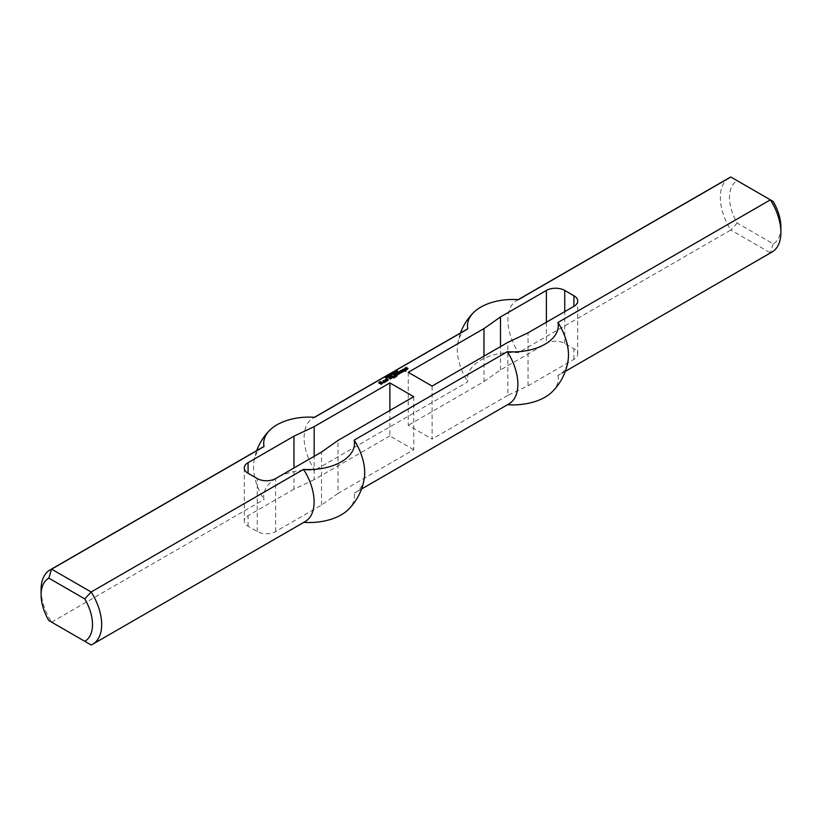 <?xml version="1.0" encoding="UTF-8"?>
<svg xmlns="http://www.w3.org/2000/svg" width="822" height="822" viewBox="0 0 822 822"><rect width="100%" height="100%" fill="white"/><g stroke="black" fill="none" stroke-linecap="round" stroke-linejoin="round"><path stroke-width="0.62" stroke-dasharray="4.11 3.08" d="M396.194 372.623L395.536 372.53L396.194 372.263M395.721 371.821L395.721 372.356M396.06 371.626L396.06 372.161M395.906 371.719L396.851 372.417L395.69 372.859L395.906 372.068M395.372 371.225L395.372 371.76M395.474 372.253L395.474 372.777M395.69 372.325L395.69 372.859M395.927 372.345L395.927 372.869M396.142 372.284L396.142 372.808M396.851 371.893L396.851 372.417M393.132 373.157L393.132 373.691M392.978 373.065L392.978 373.599M393.635 372.88L393.635 373.404M392.269 374.534L392.269 375.068L390.953 374.308L392.269 375.068M390.953 373.784L390.953 374.308M392.443 374.442L392.443 374.966M391.508 374.791L390.481 374.585L391.786 375.346L390.06 375.151L390.923 375.839L389.607 375.079L391.508 375.181M390.481 374.051L390.481 374.585M389.607 374.555L389.607 375.079M390.923 375.315L390.923 375.839M391.087 375.212L391.087 375.746M391.786 374.822L391.786 375.346M391.96 374.719L391.96 375.243M388.621 376.271L388.467 377.267L387.141 376.507L388.467 377.267M387.141 375.973L387.141 376.507M387.265 377.308L386.679 377.308L387.265 377.658M387.09 376.548L387.09 377.072M386.371 376.959L387.224 376.969M386.052 376.61L386.052 377.134M386.515 376.877L386.34 377.504M387.501 377.288L387.368 377.894L386.515 377.401M405.431 370.249L405.421 370.856M401.824 369.951L401.824 370.486L403.006 369.808L401.824 370.486M401.824 370.023L401.824 370.558M402.153 370.219L402.153 370.743M402.277 370.219L402.277 370.743M403.242 369.808L402.986 370.332M404.208 370.362L404.208 370.897L403.242 370.332M403.438 370.886L403.438 371.41L404.208 370.897M403.879 371.143L403.756 371.667M404.65 370.691L403.879 371.667M404.784 370.701L404.65 371.225M405.534 371.133L405.534 371.657L404.784 371.225M405.667 371.133L405.534 371.657M405.78 371.061L405.667 371.657M401.311 371.585L401.054 372.263M400.93 372.479L400.93 373.003L400.16 372.561M401.639 372.438L400.93 373.003M402.852 371.739L401.639 372.972M402.924 371.328L402.852 372.263M399.513 371.287L399.513 371.821L401.167 371.061M399.965 371.554L399.831 372.078M400.93 370.989L399.965 372.078M401.054 370.989L400.93 371.523M402.081 371.585L402.081 372.119L401.054 371.523M401.506 372.448L402.081 372.191M399.389 373.147L397.91 372.818M398.793 374.082L399.389 373.671M398.033 373.928L396.553 373.599M397.458 374.781L398.033 374.452M396.821 374.781L395.207 374.38M397.591 374.781L396.821 375.305M400.088 373.332L397.591 375.305M386.535 379.528L386.535 380.052M387.244 380.011L387.244 380.535L386.535 380.134M386.792 379.302L385.765 380.422M386.217 380.976L384.799 380.689M386.926 380.935L386.217 381.5M388.138 380.226L386.926 381.47M388.21 379.826L388.138 380.761M392.772 377.113L392.772 377.647L391.159 376.712M392.895 377.113L392.772 377.647M393.019 377.041L392.895 377.647M390.45 377.853L390.193 378.531M390.07 378.747L390.07 379.281L389.299 378.829M390.779 378.706L390.07 379.281M392.002 378.007L390.779 379.24M392.063 377.596L392.002 378.531M388.652 377.555L388.652 378.089L390.306 377.329M389.104 377.822L388.981 378.346M390.07 377.267L389.104 378.346M390.193 377.267L390.07 377.791M391.221 377.853L391.221 378.387L390.193 377.791M390.645 378.716L391.221 378.459M390.707 377.709L390.707 378.233M390.707 377.637L390.707 378.161M381.911 383.083L380.987 382.651L380.298 383.504L380.247 382.939M380.432 382.98L380.432 383.504M380.298 381.86L379.343 382.949M379.343 382.425L380.298 381.942M381.141 384.203L378.634 383.278M381.264 384.203L381.141 384.727M382.805 383.309L381.264 384.727M379.856 382.641L379.856 383.175M379.856 382.713L379.856 383.247M380.298 382.98L380.298 383.504M393.923 377.781L393.923 378.315L393.286 377.945M394.057 377.781L393.923 378.315M394.17 377.709L394.057 378.315M387.306 378.336L387.306 378.87M387.306 378.408L387.306 378.942M387.624 378.603L387.624 379.127M387.758 378.603L387.758 379.127M405.945 368.914L406.839 368.626M406.263 367.917L405.482 369.037M406.387 367.835L405.493 368.893M405.811 368.986L405.164 369.52M406.715 368.472L405.811 369.52M406.972 368.472L406.715 368.996M406.006 369.397L406.006 369.931L407.157 369.263M406.458 369.653L406.325 370.188M408 368.77L406.458 370.188M408.061 368.359L408 369.294M394.755 375.294L394.755 375.829L393.728 375.233M393.985 375.818L393.985 376.342L394.755 375.829M394.437 376.075L394.313 376.61M395.207 375.633L394.437 376.61M395.341 375.633L395.207 376.157M396.112 376.075L396.112 376.61L395.341 376.157M395.526 376.897L396.112 376.682M395.598 376.887L394.889 377.462M396.821 376.188L395.598 377.421M396.851 375.757L396.821 376.712M384.419 381.644L384.419 382.168L383.062 381.387M383.391 382.528L382.805 382.723M384.09 382.569L383.391 383.062M385.703 381.644L384.09 383.093M385.703 381.562L385.703 382.168M389.618 375.808L389.618 376.384M389.618 376.075L388.457 375.88L389.536 376.106M388.323 375.736L388.755 375.305L388.744 375.829M389.258 375.51L389.258 376.034M388.323 375.798L389.823 376.394L388.909 376.599L388.323 375.798M388.559 375.901L388.559 376.435M388.909 376.065L388.909 376.599M389.186 376.137L389.186 376.661M389.433 376.127L389.433 376.661M389.669 376.044L389.669 376.579M389.423 375.603L389.751 376.188M389.464 375.284L389.464 375.808M389.299 375.192L389.299 375.716M389.957 374.996L389.957 375.52M386.227 377.442L386.093 378.099L385.282 377.801L386.083 377.843M385.374 377.123L385.374 377.658M385.549 377.072L385.549 377.606M385.765 377.082L385.765 377.617M385.96 377.154L385.96 377.688M386.217 378.336L386.237 377.421M386.566 377.832L386.227 378.459M386.741 377.555L386.566 378.367M385.713 377.072L386.33 377.349M385.241 377.524L386.33 377.688M385.271 378.079L385.097 377.38M385.867 377.863L385.867 378.387M393.029 374.452L392.382 374.349L393.029 374.092M392.402 373.774L392.382 374.349M392.556 373.65L392.556 374.174M392.895 373.455L392.895 373.979M392.741 373.548L393.697 374.246L392.762 374.698M392.207 373.054L392.207 373.589M392.135 373.846L392.135 374.38L392.741 373.897M392.31 374.072L392.31 374.606L392.402 374.092M392.988 374.113L392.988 374.637M393.697 373.712L393.697 374.246M395.187 372.664L394.149 372.458L395.454 373.229L393.728 373.034L394.601 373.722L393.286 372.962L395.187 373.054M394.149 371.934L394.149 372.458M393.286 372.438L393.286 372.962M394.601 373.188L394.601 373.722M394.766 373.096L394.766 373.63M395.454 372.695L395.454 373.229M395.629 372.592L395.629 373.126M396.934 370.681L397.242 371.164L396.307 371.636L397.879 371.647L396.153 371.739L396.934 371.071M396.153 371.205L396.153 371.739M396.389 371.287L396.389 371.811M396.697 371.267L396.697 371.791M397.067 371.143L397.067 371.678M397.427 371.051L397.427 371.575M397.591 371.082L397.653 371.986M396.759 371.513L396.759 372.047M397.036 371.595L397.036 372.13M397.345 371.575L397.345 372.109M396.41 370.784L396.41 371.318M396.646 370.691L396.646 371.225M396.882 370.671L396.882 371.205M397.098 370.732L397.098 371.267M397.242 370.63L397.242 371.164M413.754 396.687L413.754 449.685L338.027 493.406L338.027 440.407M413.754 449.685L389.885 435.907L389.885 410.466M389.885 435.907L314.168 479.627L314.168 456.313M314.168 479.627L293.968 489.162L293.968 467.965M293.968 489.162L248.08 515.661A12.977 7.49 0 0 0 244.278 520.963A12.977 7.49 0 0 0 248.08 526.255L257.255 531.557A12.977 7.49 0 0 0 275.617 531.557L321.505 505.057L338.027 493.406M408.246 372.315L408.246 425.313L432.115 439.082L432.115 386.093M483.973 356.152L483.973 381.593L408.246 425.313M41.1 589.59A42.836 24.732 -120 0 0 51.622 622.151L91.16 644.982L303.585 522.34A42.836 24.732 -120 0 0 305.229 521.528M262.393 447.332A42.836 24.732 -120 0 0 253.875 461.8A42.836 24.732 -120 0 0 264.037 499.509A45.416 26.222 180 0 1 314.651 470.297A42.836 24.732 -120 0 1 313.007 418.121A42.836 24.732 -120 0 1 314.651 417.299M51.622 622.151L264.037 499.509M483.973 381.593L500.495 369.931L546.383 343.432A12.977 7.49 180 0 1 564.745 343.432L573.92 348.733A12.977 7.49 180 0 1 577.722 354.035A12.977 7.49 180 0 1 573.92 359.337L528.032 385.826L507.832 395.372L507.832 342.373M507.832 395.372L432.115 439.082M321.505 505.057L321.505 452.069M508.993 403.879A42.836 24.732 -120 0 1 507.349 404.701L354.19 493.128A45.416 26.222 180 0 1 348.302 509.568M354.19 493.128A42.836 24.732 -120 0 0 355.834 492.306A42.836 24.732 -120 0 0 364.352 477.839M780.9 227.119A36.343 20.982 60 0 1 773.183 243.857L737.211 223.091A36.343 20.982 60 0 1 737.211 180.696L730.84 177.018M737.211 223.091L730.84 230.006L770.378 252.837A42.836 24.732 -120 0 0 772.033 252.025M729.196 177.829A42.836 24.732 -120 0 0 730.84 230.006L518.415 352.648A45.416 26.222 0 0 0 467.81 381.87L314.651 470.297M737.211 180.696L773.183 201.462M773.183 243.857L770.378 252.837L557.963 375.479A42.836 24.732 -120 0 0 559.607 374.668A42.836 24.732 -120 0 0 568.125 360.2M552.076 391.919A45.416 26.222 0 0 0 557.963 375.479M518.415 299.66A42.836 24.732 -120 0 0 516.771 300.472A42.836 24.732 -120 0 0 518.415 352.648M528.032 385.826L528.032 332.838M500.495 369.931L500.495 346.617M466.166 329.694A42.836 24.732 -120 0 0 457.649 344.161A42.836 24.732 -120 0 0 467.81 381.87M396.358 372.171L396.358 372.705M393.193 374L393.193 374.534M248.08 526.255L248.08 515.661M275.617 531.557L275.617 478.568M257.255 531.557L257.255 478.568M573.92 359.337L573.92 348.733M564.745 343.432L564.745 311.641M546.383 322.234L546.383 343.432M388.529 377.072L388.529 376.548M388.374 375.993L388.374 375.469M388.159 376.003L388.159 375.469M385.066 377.812L385.066 377.288M386.248 377.884L386.248 377.36M386.535 378.13L386.535 377.606M395.999 371.513L395.999 370.989M397.663 371.719L397.663 371.184M397.889 371.708L397.889 371.184M396.225 371.513L396.225 370.989M244.278 467.965L244.278 520.963M256.711 450.62A55.814 55.814 0 0 0 253.875 461.8M361.526 489.028L355.834 492.306M518.209 299.64L516.771 300.472M577.722 354.035L577.722 301.037M565.289 371.38L559.607 374.668M460.474 332.972A55.814 55.814 0 0 0 457.649 344.161M314.436 417.288L313.007 418.121"/><path stroke-width="1.23" d="M396.523 371.904L395.536 371.996L396.523 372.078M395.906 371.534L396.851 371.893L395.69 372.325L395.906 371.719M392.269 374.534L390.953 373.784L392.269 374.534M391.508 374.647L390.481 374.051L391.96 374.719L390.06 374.616L390.923 375.315L389.607 374.555L391.508 374.791M388.539 376.497L387.141 375.973L388.333 376.661M387.265 377.123L386.679 376.784L387.265 377.308M386.371 376.784L387.1 376.363L387.501 377.288L386.371 376.959M387.244 376.455L387.357 377.36M405.421 370.321L406.171 370.763L405.667 371.133L403.756 371.143L404.208 370.362L401.824 370.023L403.623 369.284L405.678 370.034L405.78 371.061M405.359 369.838L405.421 370.414M405.236 369.838L405.359 370.373M404.845 369.992L404.979 370.517M403.623 369.284L404.845 370.517M403.047 369.253L403.623 369.818M404.208 370.434L404.208 370.958M401.444 371.287L401.506 371.996L402.081 371.585L401.054 370.989L399.513 371.359L401.506 370.506L402.924 371.328L401.639 372.438L400.16 372.027L401.444 371.513M401.506 370.506L402.78 371.78M400.797 370.547L400.797 371.071M402.081 371.657L402.081 372.181M401.054 371.811L401.259 372.458M401.054 371.739L401.054 372.335M398.547 371.924L400.478 373.106L397.591 374.781L395.207 373.846L398.033 374L396.553 373.075L397.077 372.695L399.389 373.219L397.91 372.294L398.423 371.924L400.088 373.332M398.423 371.924L398.547 372.448M399.389 373.219L399.389 373.743M398.804 373.558L398.804 374.072M398.68 373.548L398.793 374.082M397.201 372.695L398.68 374.082M397.077 372.695L397.201 373.229M398.033 374L398.033 374.513M395.855 373.476L397.18 374.781M395.721 373.476L395.855 374.01M386.535 379.6L388.21 379.826L386.926 380.935L384.799 380.154L386.792 379.004L385.765 379.898L386.659 380.411L387.244 380.011L386.535 379.6M387.244 380.083L386.659 380.411M386.535 380.411L386.659 380.946M385.765 379.97L386.535 380.946M385.765 379.898L385.765 380.504M386.083 379.045L386.35 379.558M384.943 380.237L386.083 379.569M387.172 379.23L388.066 380.278M387.049 379.23L387.172 379.754M391.806 375.818L393.409 376.743L392.895 377.113L391.159 376.188L391.806 375.818L393.019 377.041M391.673 375.818L391.806 376.342M390.584 377.555L390.645 378.264L391.221 377.853L390.193 377.267L388.652 377.637L390.645 376.784L392.063 377.596L390.07 378.747L389.299 378.223L390.584 377.781M390.645 376.784L391.919 378.048M389.936 376.815L389.936 377.339M391.221 377.935L391.221 378.449M390.193 378.079L390.409 378.726M390.193 378.007L390.193 378.613M381.007 382.641L379.856 382.641L381.521 382.127L382.744 382.826L381.264 384.203L378.634 382.754L380.298 381.418L379.343 382.497L381.264 383.535L381.911 383.083L380.75 382.127M381.911 383.165L381.264 383.535M381.141 383.535L381.264 384.059M379.343 382.497L381.141 384.059M378.706 382.795L379.343 382.425L379.343 383.021M380.175 381.418L380.175 381.932M382.744 382.826L381.521 382.127M393.923 377.041L394.57 377.483L393.286 377.411L393.923 377.041L394.17 377.709M393.8 377.041L393.923 377.565M404.65 368.318L406.387 367.393L405.482 368.503L407.548 368.061L407.918 368.811M406.263 367.393L406.263 367.917M404.794 368.77L405.493 368.369M407.548 368.061L408 368.77L406.458 369.653L406.006 369.397L406.972 368.472L404.65 368.698M407.157 368.729L407.157 369.253M394.375 374.329L396.851 375.757L395.598 376.887L394.498 376.702L396.112 376.075L393.985 375.89L394.755 375.366L393.728 374.698L394.241 374.329L396.749 376.229M394.241 374.329L394.375 374.863M394.755 375.366L394.755 375.89M395.146 376.332L395.228 376.908M395.012 376.332L395.146 376.866M383.771 380.452L385.703 381.644L384.09 382.569L382.805 382.199L384.419 381.716L383.062 380.863L383.648 380.452L385.302 381.87M383.648 380.452L383.771 380.987M384.419 381.716L383.905 382.014M383.771 382.014L383.905 382.538M383.453 381.829L383.771 382.538M383.319 381.829L383.453 382.353M389.618 375.808L388.374 375.52L389.536 376.106M388.755 375.181L389.823 375.86L388.559 375.901L388.159 375.459L388.755 375.305M386.083 377.319L385.086 377.349M385.097 377.38L386.33 377.154L386.741 377.555L386.011 377.915M385.713 377.473L386.741 378.089M393.368 373.722L392.382 373.825L393.368 373.907M392.484 373.969L392.382 372.952L393.697 373.712L392.526 374.154M392.382 373.825L392.135 374.38M395.187 372.53L394.149 371.934L395.629 372.592L393.728 372.5L394.601 373.188L393.286 372.438L395.187 372.664M397.663 371.719L397.663 371.184L396.759 371.513L397.591 371.082L396.009 371.061L396.934 370.681M396.245 370.701L396.225 371.246M396.934 370.537L396.225 371.02L397.653 371.452M389.885 410.466L389.885 382.918L413.754 396.687L338.027 440.407L321.505 452.069L275.617 478.568A12.977 7.49 180 0 1 257.255 478.568L248.08 473.267A12.977 7.49 180 0 1 244.278 467.965A12.977 7.49 180 0 1 248.08 462.663L293.968 436.174L314.168 426.628L314.168 456.313M389.885 382.918L314.168 426.628M293.968 467.965L293.968 436.174M565.289 371.38L772.033 252.025A42.836 24.732 -120 0 0 780.9 232.41L780.9 227.119A36.343 20.982 60 0 0 773.183 201.462L770.378 199.849L557.963 322.491A45.416 26.222 180 0 1 507.349 351.703L354.19 440.13A45.416 26.222 0 0 1 303.585 469.352L91.16 591.994L51.622 569.163A42.836 24.732 -120 0 0 49.967 569.975A42.836 24.732 -120 0 0 41.1 589.59L41.1 594.881A36.343 20.982 60 0 1 48.817 578.143L51.622 569.163L264.037 446.521A42.836 24.732 -120 0 0 262.393 447.332L49.967 569.975M780.9 232.41A42.836 24.732 -120 0 0 770.378 199.849L730.84 177.018A42.836 24.732 -120 0 0 729.196 177.829L518.209 299.64M264.037 446.521A45.416 26.222 0 0 1 269.924 430.081A45.416 26.222 0 0 1 314.651 417.299L467.81 328.872A45.416 26.222 180 0 1 473.698 312.432A45.416 26.222 180 0 1 518.415 299.66L730.84 177.018M573.92 306.339L573.92 295.745A12.977 7.49 0 0 1 577.722 301.037A12.977 7.49 0 0 1 573.92 306.339L528.032 332.838L507.832 342.373L432.115 386.093L408.246 372.315L483.973 328.595L500.495 316.943L546.383 290.443L546.383 322.234M573.92 295.745L564.745 290.443A12.977 7.49 0 0 0 546.383 290.443M483.973 356.152L483.973 328.595M48.817 578.143L84.789 598.909A36.343 20.982 60 0 1 84.789 641.304L48.817 620.538A36.343 20.982 60 0 1 41.1 594.881M51.622 622.151L48.817 620.538M84.789 598.909L91.16 591.994A42.836 24.732 -120 0 1 92.804 644.171A42.836 24.732 -120 0 1 91.16 644.982L84.789 641.304M92.804 644.171L305.229 521.528A42.836 24.732 -120 0 0 303.585 469.352M354.19 440.13A42.836 24.732 -120 0 1 364.352 477.839A55.814 55.814 0 0 1 348.302 509.568A45.416 26.222 180 0 1 303.791 522.36M361.526 489.028L508.993 403.879A42.836 24.732 -120 0 0 507.349 351.703M507.564 404.712A45.416 26.222 0 0 0 552.076 391.919A55.814 55.814 0 0 0 568.125 360.2A42.836 24.732 -120 0 0 557.963 322.491M500.495 346.617L500.495 316.943M467.81 328.872A42.836 24.732 -120 0 0 466.166 329.694L314.436 417.288M248.08 462.663L248.08 473.267M564.745 311.641L564.745 290.443M388.529 377.072L388.529 376.548M388.374 375.993L388.374 375.469M386.535 378.13L386.535 377.606M396.225 371.513L396.225 370.989M269.924 430.081A55.814 55.814 0 0 0 256.711 450.62M473.698 312.432A55.814 55.814 0 0 0 460.474 332.972"/></g></svg>
